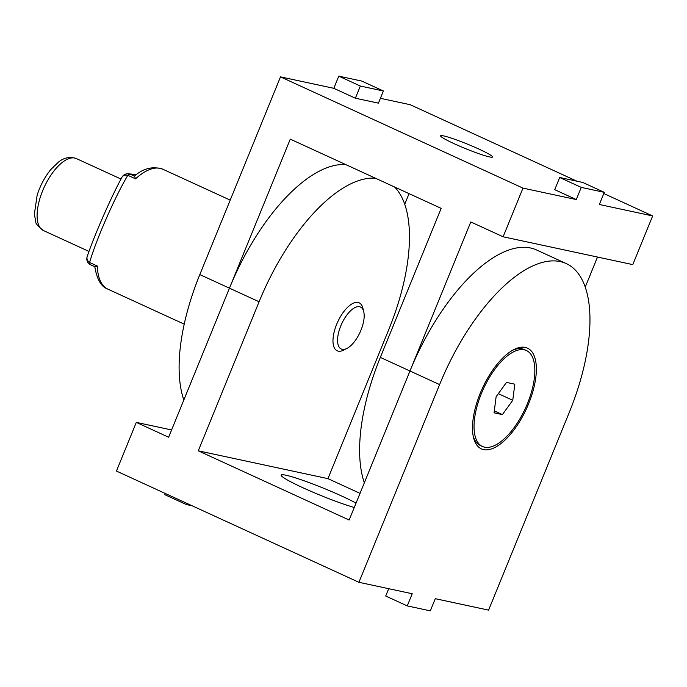 <?xml version="1.0" encoding="UTF-8"?>
<svg xmlns="http://www.w3.org/2000/svg" width="687" height="687" viewBox="0 0 687 687"><rect width="100%" height="100%" fill="white"/><g stroke="black" fill="none" stroke-linecap="round" stroke-linejoin="round"><path stroke-width="1.03" d="M581.254 187.388L559.699 177.504L582.756 182.45L604.302 192.334L581.254 187.388L576.29 199.556L554.735 189.672L559.699 177.504M603.813 193.536L652.65 215.941L599.339 204.503L604.302 192.334M361.834 81.092L383.389 90.985L360.332 86.038L338.777 76.145L361.834 81.092M360.332 86.038L355.368 98.207L378.417 103.153L383.389 90.985M355.368 98.207L333.813 88.314L338.777 76.145M380.392 98.31L410.173 104.699L576.908 181.196M576.29 199.556L522.979 188.118L280.502 76.875L333.813 88.314M443.673 135.906A28.03 2.439 -157.8 0 1 473.334 146.597A28.03 2.439 -157.8 0 1 492.527 156.997A28.03 2.439 -157.8 0 1 489.479 156.919A28.03 2.439 -157.8 0 1 459.818 146.219A28.03 2.439 -157.8 0 1 440.625 135.82A28.03 2.439 -157.8 0 1 443.673 135.906M388.696 588.69L385.708 596.015L407.262 605.908L412.226 593.74L358.915 582.301L116.447 471.059L136.301 422.385L168.633 437.224L290.283 139.135L441.157 208.359L380.332 357.395A148.401 65.042 114.6 0 0 364.342 482.798M585.264 287.02L597.501 257.041M522.979 188.118L503.116 236.783L470.793 221.953L349.142 520.033L198.268 450.818L259.093 301.773A148.401 65.042 -65.4 0 1 375.42 178.199M183.833 399.98A148.401 65.042 -65.4 0 1 199.823 274.585L229.458 288.179A148.401 65.042 -65.4 0 1 345.784 164.597M409.066 193.631L404.755 204.202M503.116 236.783L632.787 264.615L652.65 215.941M280.502 76.875L199.823 274.585M165.275 493.464L164.786 494.666L186.34 504.55L192.188 505.804M186.83 503.348L186.34 504.55M358.915 582.301L439.603 384.591A148.401 65.042 114.6 0 1 566.32 263.619A148.401 65.042 114.6 0 1 569.274 412.415L488.586 610.125L435.283 598.686L430.311 610.855L407.262 605.908M480.23 393.308A55.398 24.277 -65.4 0 1 513.85 349.606A55.398 24.277 -65.4 0 1 528.647 403.698A55.398 24.277 -65.4 0 1 497.182 446.189A55.398 24.277 -65.4 0 1 473.506 437.533A55.398 24.277 -65.4 0 1 480.23 393.308M394.57 186.984A148.401 65.042 -65.4 0 1 388.765 329.605L327.939 478.641L198.268 450.818M327.939 478.641L360.031 493.369M354.269 507.478A44.518 3.882 -157.8 0 1 307.802 489.943A44.518 3.882 -157.8 0 1 281.155 475.103A44.518 3.882 -157.8 0 1 286.007 475.241A44.518 3.882 -157.8 0 1 356.046 503.124M566.32 263.619L536.684 250.025A148.401 65.042 114.6 0 0 409.967 370.997L380.332 357.395M136.301 422.385L171.595 429.959M363.758 311.786L362.908 308.231A26.381 11.559 114.6 0 0 359.181 302.838A26.381 11.559 114.6 0 0 337.248 322.924A26.381 11.559 114.6 0 0 337.171 350.791A26.381 11.559 114.6 0 0 343.698 350.104L346.952 348.429A23.083 10.116 -65.4 0 1 341.31 324.65A23.083 10.116 -65.4 0 1 354.269 307.956A23.083 10.116 -65.4 0 1 363.758 311.786A23.083 10.116 -65.4 0 1 360.065 332.268A23.083 10.116 -65.4 0 1 346.952 348.429M184.202 324.152L107.833 289.115A65.952 28.906 -65.4 0 1 97.331 266.049L94.952 266.779L90.658 264.813A6.595 2.894 -65.4 0 1 89.602 262.503A6.595 5.058 -161.8 0 1 87.137 256.758A6.595 5.058 -161.8 0 1 87.146 256.749A6.595 5.058 -161.8 0 1 87.172 256.663M134.506 176.087L135.554 178.843A65.952 28.906 -65.4 0 1 162.836 169.217C152.694 166.014 143.257 168.298 134.506 176.087M121.985 177.246A6.595 4.749 28.8 0 1 122.02 177.169A6.595 4.749 28.8 0 1 122.02 177.16A6.595 4.749 28.8 0 1 127.825 175.305A6.595 2.894 -65.4 0 1 130.453 174.3A6.595 6.569 -89.2 0 0 122.303 176.731M97.331 266.049L89.602 262.503C95.794 240.562 115.047 196.602 127.825 175.305L135.554 178.843M512.519 350.327A52.762 23.126 -65.4 0 1 522.146 348.85A52.762 23.126 -65.4 0 1 524.284 349.554L526.44 350.542A52.762 23.126 -65.4 0 1 526.5 405.811A52.762 23.126 -65.4 0 1 484.575 447.168A52.762 23.126 -65.4 0 1 482.437 446.464A52.762 23.126 -65.4 0 1 482.377 391.204A52.762 23.126 -65.4 0 1 524.301 349.838A52.762 23.126 -65.4 0 1 526.44 350.542M482.437 446.464L480.282 445.477A52.762 23.126 -65.4 0 1 473.188 436.056M496.117 396.717L506.482 382.401L514.803 384.188L512.76 400.289L502.386 414.605L494.073 412.818L496.117 396.717M502.386 414.605L494.314 410.903M512.76 400.289L498.324 393.668M229.458 288.179L259.093 301.773M439.603 384.591L409.967 370.997M43.401 230.523A39.571 17.347 -65.4 0 1 43.504 188.727A39.571 17.347 -65.4 0 1 76.403 158.585C69.885 156.396 63.831 157.624 58.24 162.287L50.855 169.491C44.844 176.868 40.275 185.43 37.15 195.185L34.35 214.241L35.836 221.849C35.389 223.318 37.914 226.212 43.401 230.523L88.975 251.433M94.9 266.754L90.761 264.856A6.595 2.894 -65.4 0 1 90.658 264.813A6.595 6.595 0 0 1 87.137 256.758M134.592 176.198L130.453 174.3A1312.505 45.814 -156.3 0 1 136.189 174.799M120.998 179.049L76.403 158.585M107.833 289.115C101.212 286.84 96.867 279.351 94.806 266.659M136.455 174.601L127.894 173.742A6.595 6.595 0 0 0 122.02 177.16C111.105 197.075 93.681 236.809 87.146 256.749M230.205 200.123L162.836 169.217"/></g></svg>
